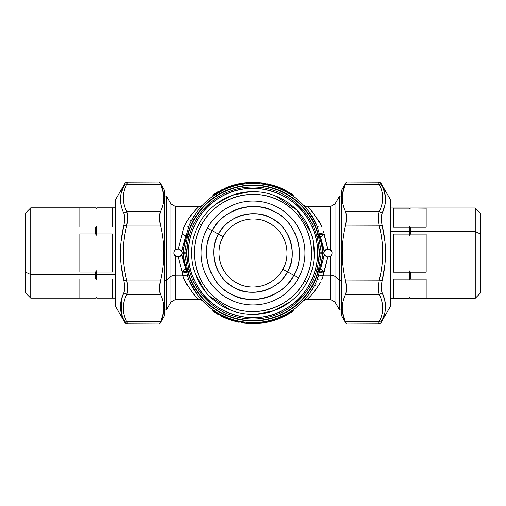 <?xml version="1.0" encoding="UTF-8"?>
<svg xmlns="http://www.w3.org/2000/svg" width="506" height="506" viewBox="0 0 506 506"><rect width="100%" height="100%" fill="white"/><g stroke="black" fill="none" stroke-linecap="round" stroke-linejoin="round"><path stroke-width="0.76" d="M183.969 279.211C186.575 278.559 188.245 278.876 188.991 280.166C188.245 278.876 186.575 278.559 183.969 279.211C191.477 291.684 196.417 298.395 198.782 299.35C197.081 298.894 192.463 292.822 184.924 281.14C192.704 293.107 197.315 299.172 198.769 299.343C196.391 298.376 191.458 291.665 183.969 279.211L182.609 275.226L175.702 275.226A5.452 2.612 0 0 0 170.984 276.535L170.984 203.918L170.984 276.535L166.651 280.128L166.651 225.872L166.651 280.128L170.984 276.535L170.984 302.082L170.984 276.535A5.452 2.612 180 0 1 175.702 275.226L175.702 299.356L175.702 275.226L182.609 275.226L187.593 276.08L186.746 272.158L186.84 269.995L187.998 271.526A67.589 67.589 0 0 0 312.316 285.403L310.912 284.638A65.995 65.995 0 0 0 310.912 221.362L309.716 222.014A64.629 64.629 0 0 0 222.014 196.284A64.629 64.629 0 0 0 196.284 283.986C179.396 254.796 190.629 213.874 220.053 197.397C249.989 178.548 293.606 190.522 309.716 222.014C326.604 251.204 315.371 292.126 285.947 308.603C256.011 327.452 212.393 315.478 196.284 283.986L195.088 284.638A65.995 65.995 0 0 0 310.912 284.638L314.024 286.339C300.469 305.706 300.469 305.706 314.024 286.339L314.024 286.339C314.903 284.992 316.503 284.6 318.812 285.169L318.521 285.643M193.273 288.61L188.991 280.166A69.537 69.537 0 0 0 314.024 286.339A69.537 69.537 0 0 1 188.991 280.166L187.593 276.08L182.609 275.226L182.097 271.912L185.462 268.831L186.746 272.158L181.565 255.018L177.701 257.08L174.19 254.467A4.092 4.092 0 0 0 175.702 256.378L178.188 257.086L181.565 255.018C182.641 255.391 184.405 263.101 185.462 268.831L186.499 268.528A54.54 41.777 -90 0 1 183.204 253.171L184.791 253.171A54.54 41.777 90 0 0 185.734 259.667L187.353 268.743L186.499 268.528L187.353 268.743L185.734 259.667A54.54 41.777 -90 0 1 184.791 253.171L186.796 253.171L186.189 255.619M183.248 247.238L181.565 250.982L178.188 248.914L175.702 249.622L174.418 251.039A4.092 4.092 0 0 0 174.007 252.152L174.336 251.197M178.08 248.908L180.003 249.426A4.092 4.092 0 0 0 174.418 251.039C173.482 253.152 173.912 254.929 175.702 256.378L175.702 275.226L175.702 256.378A4.092 4.092 0 0 0 178.188 257.086L182.097 271.912L186.84 272.721L187.157 274.315M181.951 254.094A4.092 4.092 0 0 0 181.989 252.058L181.926 254.183M327.92 257.092L325.997 256.574A4.092 4.092 0 0 0 331.582 254.961C332.518 252.848 332.088 251.071 330.298 249.622L327.812 248.914L324.435 250.982L328.299 248.92L331.81 251.533A4.092 4.092 0 0 0 330.298 249.622L330.298 206.644L330.298 249.622A4.092 4.092 0 0 0 327.812 248.914L323.903 234.088L319.159 233.279L319.159 236.005L318.685 235.657A67.937 67.937 0 0 0 187.315 235.657L186.84 236.005L186.746 233.842L185.101 235.796L182.786 234.392M322.752 258.762L324.435 255.018L327.812 257.086L323.391 275.226L330.298 275.226L330.298 299.356L330.298 275.226A5.452 2.612 180 0 1 335.016 276.535L335.016 302.082L335.016 276.535L339.349 280.128L339.349 309.583L339.349 280.128L335.016 276.535L335.016 203.918L335.016 276.535A5.452 2.612 0 0 0 330.298 275.226L323.391 275.226L322.031 279.211C319.425 278.559 317.755 278.876 317.009 280.166L317.003 280.185M324.049 251.906A4.092 4.092 0 0 0 324.011 253.942L324.074 251.817M310.305 292.392L314.024 286.339L312.626 285.574A67.937 67.937 0 0 1 187.315 270.343A67.937 67.937 0 0 0 318.685 270.343L319.159 269.995L319.159 272.721L323.903 271.912L327.812 257.086L330.298 256.378L331.582 254.961A4.092 4.092 0 0 0 331.993 253.848L331.664 254.803M186.151 252.779C184.317 252.924 184.317 253.076 186.151 253.221C184.19 253.076 184.19 252.924 186.151 252.779M183.741 252.829L183.741 253.171L183.741 252.829M319.362 271.052L319.159 269.995L318.685 270.343L318.584 269.028L320.266 259.667A54.54 41.777 -90 0 0 321.209 253.171L322.796 253.171A54.54 41.777 90 0 1 319.501 268.528L317.509 269.413L316.465 271.089L318.002 271.532A67.589 67.589 0 0 1 312.316 285.403A67.589 67.589 0 0 0 318.002 271.532L318.685 270.343A67.937 67.937 0 0 1 312.626 285.574L312.316 285.403A67.589 67.589 0 0 1 187.998 271.532L189.535 271.089L188.491 269.413L187.353 268.743L187.593 270.476L186.84 269.995L186.499 268.528L185.462 268.831L182.596 271.248L186.746 272.158L186.84 272.721L182.097 271.912L183.014 276.744M185.847 282.873L185.322 281.905M189.87 282.165L190.673 283.847M202.704 301.019L202.653 300.969C201.439 299.875 200.148 299.337 198.782 299.356L175.702 299.356L170.984 302.082L166.379 309.995L166.379 196.005L166.379 280.324A4.092 1.961 0 0 0 166.651 280.128L166.651 196.417L166.651 280.128A4.092 1.961 180 0 1 166.379 280.324L166.379 309.995L164.374 309.995M202.16 300.444L201.711 299.957M185.822 282.829L187.075 284.992M198.169 298.78L198.51 299.103M187.593 276.08L188.162 277.984M184.924 224.86L185.354 224.038M189.984 282.399L193.178 288.445M197.043 294.277L189.117 280.476M304.239 300.007L305.757 298.306M195.733 213.557L191.976 219.661A69.537 69.537 0 0 0 188.991 225.834L188.985 225.834C188.245 227.124 186.575 227.441 183.969 226.789L187.188 220.831C189.497 221.4 191.097 221.008 191.976 219.661L190.446 222.627M190.907 221.691L195.379 214.076M199.332 208.782L200.199 207.751M315.339 222.185L316.13 223.842C308.907 211.426 304.625 205.132 303.277 204.968C305.327 205.752 309.906 212.71 317.009 225.834A69.537 69.537 0 0 0 191.976 219.661C205.531 200.294 205.531 200.294 191.976 219.661C191.097 221.008 189.497 221.4 187.188 220.831C193.722 211.755 197.593 207.024 198.788 206.644C197.593 207.024 193.722 211.755 187.188 220.831L191.249 214.93M196.024 209.376L191.9 214.095M164.374 196.005L166.379 196.005L170.984 203.918L175.702 206.644L175.702 249.622L175.702 206.644L198.788 206.644C200.616 206.442 201.913 205.891 202.691 204.993L201.755 205.993M195.601 213.747L192.059 219.515M315.997 223.551L312.828 217.561M312.765 217.46L311.841 215.948M308.312 210.863L308.072 210.547L308.312 210.863M304.479 206.252L304.871 206.688M322.259 252.829L322.259 253.171L322.259 252.829M310.501 296.067L309.754 296.858M309.571 297.047L308.812 297.819M304.397 299.843L303.309 301.007L305.074 299.799L307.212 299.356L310.741 295.814M314.745 291.076L318.837 285.118M320.583 282.082L318.812 285.169C312.272 294.245 308.407 298.976 307.212 299.356C308.407 298.976 312.272 294.245 318.812 285.169C316.503 284.6 314.903 284.992 314.024 286.339L310.267 292.443M322.986 276.744L323.391 275.226L318.407 276.08L323.391 275.226L323.903 271.912L319.159 272.721L317.009 280.166C317.755 278.876 319.425 278.559 322.031 279.211M306.51 297.408L306.035 297.971M341.626 309.995L339.621 309.995L339.621 280.324L341.626 280.324L339.621 280.324A4.092 1.961 180 0 1 339.349 280.128L339.349 196.417L339.349 280.128A4.092 1.961 0 0 0 339.621 280.324L339.621 196.005L339.621 309.995L335.016 302.082L330.298 299.356L307.212 299.356L307.92 298.685M314.783 291.032L316.414 288.818M315.093 284.296L314.024 286.339A69.537 69.537 0 0 0 317.009 280.166L317.009 280.166A69.537 69.537 0 0 1 314.024 286.339L315.561 283.36M293.606 309.609L292.911 311.133L294.018 309.147L292.316 311.12L279.42 318.04L278.844 317.553L279.438 318.065L292.316 311.12L291.703 310.773L292.253 311.253L279.438 318.065L279.786 318.35L279.42 318.04M278.964 318.236A0.816 0.816 0 0 0 279.786 318.35L278.262 317.787L278.964 318.236L277.636 318.027L285.422 314.517M292.032 311.86L292.626 311.462L292.253 311.253L279.438 318.065L279.786 318.35L278.262 317.787M292.316 310.355L292.961 309.906M293.961 309.198L292.911 311.133A0.816 0.816 -106.4 0 1 292.626 311.462L287.079 314.865L279.786 318.35L285.884 315.504M265.53 321.399L268.193 320.855M268.085 320.88L267.579 320.994M261.893 321.968L262.532 321.879L262.608 322.448L262.532 321.879L262.608 322.448L262.007 322.632L262.608 322.448L262.532 321.879L262.722 322.607L275.77 319.273L262.608 322.448L262.532 321.886L262.766 322.948L260.767 322.101L262.007 322.632A0.816 0.816 146.4 0 0 262.766 322.948L265.96 322.43M260.9 322.088L261.254 322.044M275.593 318.761L275.77 319.273L275.593 318.761M277.193 318.192L275.549 319.59L262.722 322.607L262.766 322.948L262.722 322.607L275.878 319.185M276.137 318.578L276.554 318.426M276.757 318.597L277.383 318.122L276.061 319.59L276.763 318.565M229.231 318.578L229.939 319.59A0.816 0.816 0 0 0 230.35 319.9L235.562 321.146L230.35 319.9L229.939 319.59L230.647 319.539L229.224 318.54M229.762 318.54L230.508 318.799M231.191 319.027L230.647 319.539L231.191 319.027M237.535 320.798L244.006 321.955L243.563 322.524L230.647 319.539L230.35 319.9L230.679 319.59L243.5 322.607L230.685 319.59L230.35 319.9L230.679 319.59M230.647 319.539L243.993 322.632L245.233 322.101L243.993 322.632L245.233 322.101L243.993 322.632L243.563 322.524L244.468 322.012M243.5 322.607L243.234 322.948L243.993 322.632A0.816 0.816 0 0 1 243.234 322.948L243.993 322.632A0.816 0.816 -75.5 0 1 243.234 322.948L243.5 322.607L243.993 322.632L243.544 322.929M242.399 322.36L243.367 322.499M243.987 321.949L237.681 320.829M223.507 315.978L222.798 315.636M222.4 315.44L221.951 315.219L221.729 315.662L221.951 315.219L220.135 314.283M218.314 313.265L218.073 313.669L218.314 313.265M217.428 313.176L217.061 312.797M212.609 309.602L212.988 309.874M226.96 317.477L226.486 317.844L226.688 317.37L226.486 317.844L213.171 310.513L213.418 310.172L213.171 310.513L212.412 309.672L213.089 311.133L211.982 309.153M219.92 314.163L226.669 317.357M228.168 317.951L227.036 318.236L226.486 317.844L226.96 318.204L226.486 317.85L226.96 318.204L228.168 317.951L227.036 318.236A0.816 0.816 51.4 0 1 226.214 318.35L213.519 311.26L213.171 310.513L213.519 311.253L213.089 311.133L212.412 309.672M226.486 317.844L226.688 317.37L227.169 317.559M227.605 317.736L227.934 317.863M226.334 317.224L225.1 316.693M250.223 322.48L252.614 322.537L251.678 323.22L245.676 322.866M243.968 322.651L243.519 322.588L243.968 322.651M260.369 322.86L251.678 323.22L252.614 322.537L254.322 323.22L253.386 322.537L255.77 322.48M252.614 322.537L253.386 322.537L252.614 322.537M262.722 322.607L262.026 322.651A0.816 0.816 0 0 0 262.766 322.948L267.573 322.107L267.383 321.607M278.616 318.034L276.599 318.824L278.616 318.034M281.26 316.535L281.254 316.541C282.69 315.889 282.69 315.889 281.254 316.541L280.906 317.053L281.519 316.421M227.384 318.034L229.401 318.824L227.384 318.034M237.339 320.747L238.421 320.994M239.585 321.999L238.946 321.93M240.508 321.405L240.938 321.481M182.078 234.082L183.969 226.789C186.575 227.441 188.245 227.124 188.991 225.834L191.976 219.661L193.684 220.597A67.589 67.589 0 0 0 187.998 234.468L187.315 235.657A67.937 67.937 0 0 1 193.374 220.426L191.976 219.661A69.537 69.537 0 0 1 317.009 225.834L312.733 217.397M320.19 223.203L318.932 221.027M307.231 206.657L307.218 206.644C304.694 206.069 303.404 205.531 303.341 205.031L303.638 205.341M321.076 224.86C313.296 212.893 308.679 206.827 307.231 206.657C309.609 207.624 314.542 214.335 322.031 226.789C319.425 227.441 317.755 227.124 317.009 225.834L319.159 233.279L318.438 230.028M304.865 206.676L303.303 204.993M303.853 205.569L304.289 206.043M227.156 188.447L226.58 187.96L227.156 188.447L226.58 187.96L227.156 188.447L228.364 187.973L226.796 187.859L227.915 188.061M225.069 189.32L226.29 188.795M228.339 187.979L227.036 187.764L228.295 187.992M227.055 187.783L228.364 187.973L227.036 187.764A0.816 0.816 0 0 0 226.214 187.65L226.985 188.011M211.976 196.853L212.798 195.936L226.998 187.777L226.308 188.789L226.41 188.314L226.308 188.789L219.421 192.109M228.061 188.087L227.687 188.232M226.41 188.314L226.144 187.935L226.41 188.314L226.144 187.935L226.41 188.314L212.514 196.461L213.089 194.867L226.998 187.777M213.393 194.715L218.744 191.236L213.374 194.538L212.729 195.645M288.572 192.824L288.939 193.203M279.015 188.51L279.514 188.156L279.312 188.63L279.514 188.156L292.829 195.487L292.582 195.828L292.829 195.487L294.018 196.853M293.391 196.398L293.012 196.126M293.859 196.733L292.911 194.867L294.018 196.847M286.105 191.85L279.331 188.643M277.832 188.049L278.964 187.764L279.514 188.156L279.04 187.796L279.514 188.15L279.04 187.796L277.832 188.049L278.964 187.764A0.816 0.816 113.5 0 1 279.786 187.65L292.481 194.74L292.829 195.487L292.626 194.538L288.762 192.097L292.626 194.538L293.588 196.328M279.514 188.156L279.312 188.63L278.831 188.441M278.395 188.264L278.066 188.137M279.571 188.738L280.956 189.333M282.493 190.022L283.202 190.364M283.6 190.56L284.049 190.781L284.271 190.338L284.049 190.781M284.397 190.958L285.624 191.591M287.686 192.735L287.927 192.331L287.686 192.735M269.711 185.5L263.025 184.19L262.007 183.368L260.767 183.899L262.007 183.368L260.767 183.899L262.007 183.368L276.137 186.967L276.744 187.384L276.137 186.967L276.27 187.473L275.523 186.334M276.421 186.923L277.383 187.878L276.27 187.473L276.137 186.967L262.766 183.621L263.044 184.19M264.942 184.494L269.654 185.487M276.27 187.473L276.137 186.967L276.75 187.41M263.025 184.19L264.113 184.355M244.139 184.032L243.468 184.121L243.392 183.551L243.468 184.121L243.392 183.551L243.993 183.368L243.392 183.551L243.468 184.121L243.278 183.393L245.233 183.899L243.993 183.368A0.816 0.816 -33.7 0 0 243.234 183.052L243.993 183.368A0.816 0.816 0 0 0 243.234 183.052L240.04 183.57M243.468 184.114L243.392 183.551L230.23 186.727L243.392 183.551L243.468 184.121M245.1 183.912L244.746 183.956M240.47 184.601L237.807 185.145M230.407 187.239L230.23 186.727L230.407 187.239M229.863 187.422L229.307 187.625M228.807 187.808L230.451 186.41L243.392 183.551M229.256 187.384L229.939 186.41A0.816 0.816 80 0 1 230.35 186.1L236.58 184.304M237.915 185.12L238.421 185.006M266.51 184.791L266.131 184.715M278.616 187.966L276.599 187.176L278.616 187.966M267.579 185.006L268.819 185.285M265.492 184.595L265.062 184.519M255.777 183.52L253.386 183.463L254.322 182.78L260.324 183.134M245.644 183.134L254.322 182.78L253.386 183.463L251.678 182.78L252.614 183.463L250.23 183.52M253.386 183.463L252.614 183.463L253.386 183.463M243.974 183.349L243.316 183.444L243.993 183.368L243.234 183.052L243.278 183.393L243.234 183.052L239.547 183.665L239.73 184.165M227.384 187.966L229.401 187.176L227.384 187.966M224.746 189.459C223.31 190.111 223.31 190.111 224.746 189.459M317.838 277.984L318.407 276.08M319.849 252.779C321.81 252.924 321.81 253.076 319.849 253.221C321.683 253.076 321.683 252.924 319.849 252.779M292.645 311.253L289.811 313.271L279.786 318.35L292.626 311.462L292.316 311.12M266.801 321.841L267.516 321.772M268.895 321.816L266.453 322.335L266.27 321.835M266.77 321.848L266.466 322.335M272.399 320.912L275.65 319.9L275.77 319.273M228.617 318.122L229.579 319.077M243.563 322.524L242.26 322.341M223.557 315.997L224.019 316.307L223.557 315.997M222.147 316.073L221.413 316.174L222.539 316.718L222.387 316.193M226.302 318.053L221.413 316.174L221.729 315.662M219.199 315.017L216.619 313.537M212.729 310.349L213.089 311.133A0.816 0.816 97.2 0 0 213.374 311.462L217.846 314.087M223.152 317.009L226.214 318.35L227.036 318.236M226.334 318.065L213.089 311.133A0.816 0.816 0 0 0 213.374 311.462L226.334 318.065M222.836 316.206L222.539 316.718L226.214 318.35M248.364 323.1L254.322 323.22L251.254 323.606L241.741 322.727M263.133 322.898L264.214 322.442L254.746 323.606L251.254 323.606L251.672 323.315L257.68 323.1M262.557 322.683L262.209 322.727L262.557 322.676M270.799 321.348L267.111 322.202A0.816 0.816 0 0 0 267.111 322.202L267.048 322.214M279.28 318.388L276.074 319.571L279.28 318.388M229.926 319.571L226.72 318.388L229.926 319.571M237.877 321.386L238.041 321.803M227.036 187.764A0.816 0.816 0 0 0 226.214 187.65L213.089 194.867A0.816 0.816 0 0 1 213.374 194.538L212.412 196.328M226.214 187.65L226.561 187.935L226.214 187.65L215.347 193.45M212.798 195.936L217.688 192.729M293.271 195.651L292.911 194.867A0.816 0.816 -82.9 0 0 292.626 194.538L292.911 194.867A0.816 0.816 0 0 0 292.626 194.538L289.369 192.457M292.98 195.67L289.432 193.241M292.481 194.747L279.04 187.796L279.786 187.65L278.964 187.764M282.892 189.01L279.786 187.65L279.04 187.796M283.164 189.794L283.461 189.282L285.599 190.345M283.853 189.927L284.587 189.826L279.786 187.65L292.626 194.538M284.587 189.826L284.271 190.338M262.007 183.368A0.816 0.816 0 0 1 262.766 183.052L262.007 183.368L262.766 183.621L262.007 183.368A0.816 0.816 139.7 0 1 262.766 183.052L275.745 186.41L276.137 186.967M273.702 185.759L268.996 184.507M271.652 185.531L276.074 186.948M275.764 186.436L270.387 184.545L276.061 186.41A0.816 0.816 0 0 0 275.65 186.1L262.766 183.052L262.5 183.393M239.23 184.152L239.547 183.665L238.427 183.893L238.617 184.393M243.278 183.393L230.198 186.752M233.601 185.088L230.35 186.1L230.23 186.727M235.252 184.981L235.157 184.665L235.239 184.987M239.199 184.159L238.484 184.228M237.105 184.184L241.786 183.558L240.192 183.545M276.074 186.429L279.28 187.612L276.074 186.429M257.636 182.9L251.678 182.78L254.746 182.394L261.222 182.849M244.771 182.856L254.746 182.394L248.32 182.9M243.443 183.317L243.791 183.273L243.443 183.324M238.889 183.798L238.889 183.798A0.816 0.816 0 0 0 238.889 183.798L234.031 184.968L234.126 185.285M226.72 187.612L229.926 186.429L226.72 187.612M290.115 313.094L292.582 311.494M292.525 311.532L290.261 312.999M292.253 311.253L292.911 311.133L292.626 311.462L287.117 314.618M276.061 319.59A0.816 0.816 -160.5 0 1 275.65 319.9L276.061 319.59L275.549 319.59L276.061 319.59L275.65 319.9L271.969 321.032L272.064 320.443M271.703 320.443L270.843 321.335L270.761 321.013L270.843 321.335L269.42 321.696M271.969 321.032L270.836 321.335L271.969 321.032M275.593 319.918L262.766 322.948L256.093 323.562M275.65 319.9L275.549 319.59L275.65 319.9L279.382 318.514L275.65 319.9M239.18 322.265L232.817 320.684M231.761 320.361L230.382 319.906M237.137 321.424L235.796 321.101M229.939 319.59L230.255 319.59M221.413 316.174L220.603 315.763M218.339 314.22L217.858 314.099M266.422 322.341L265.808 322.455M253.93 323.619L252.07 323.619M249.54 323.543L247.01 323.372M246.801 323.353L244.354 323.094M232.418 320.564L226.618 318.514L232.418 320.564M251.912 323.619L254.088 323.619M264.258 322.727L261.229 323.144M261.64 323.1L259.198 323.353M259.021 323.372L256.46 323.543M279.382 318.514L275.681 319.887L279.552 318.28M273.67 320.538L271.298 321.025M257.048 323.511L258.768 323.391M252.039 323.619L253.961 323.619M241.76 322.727L244.777 323.151M247.232 323.391L248.952 323.511M226.618 318.514L230.319 319.887L226.618 318.514M232.368 320.545L238.016 322.018L232.368 320.545M238.889 322.202L238.288 322.075M221.369 189.851L221.729 190.111L221.369 189.851M286.624 190.888L288.154 191.913M279.786 187.65L283.461 189.282L283.613 189.807M287.661 191.78L288.142 191.9M268.148 184.317L262.766 183.052M276.061 186.41L275.745 186.41M267.472 184.266L267.769 183.931L267.472 184.266C268.718 184.197 268.718 184.197 267.472 184.266M230.407 186.081L232.418 185.436L230.35 186.1L230.451 186.41L229.939 186.41L230.35 186.1L243.234 183.052M230.451 186.41L230.35 186.1L226.618 187.486L229.939 186.41M234.297 185.557L234.702 184.975M235.201 184.652L231.874 185.607M248.952 182.489L247.232 182.609M253.961 182.381L252.039 182.381M258.768 182.609L257.048 182.489M252.07 182.381L253.93 182.381M256.46 182.457L258.99 182.628M259.198 182.647L261.646 182.906M273.582 185.436L279.382 187.486L273.582 185.436M254.088 182.381L251.912 182.381M244.36 182.9L246.801 182.647M246.979 182.628L249.54 182.457M279.382 187.486L275.681 186.113L279.382 187.486M274.568 185.746L267.952 183.975L274.568 185.746M267.111 183.798L267.712 183.925M226.448 187.72L230.319 186.113M235.682 321.474C237.017 321.797 237.017 321.797 235.682 321.474C237.017 321.797 237.017 321.797 235.682 321.474L235.562 321.146M186.638 234.955L186.499 237.472L187.315 235.657L187.416 236.972L186.499 237.472A54.54 41.777 90 0 0 183.204 252.829A54.54 41.777 -90 0 1 186.499 237.472L187.353 237.257L185.734 246.333A54.54 41.777 90 0 0 184.791 252.829L182.097 252.829L181.565 250.982L185.462 237.169L185.107 235.802L186.746 233.842L187.359 230.818M186.189 250.394L186.796 252.829L184.791 252.829A54.54 41.777 -90 0 1 185.734 246.333L185.949 248.908M185.936 257.168L185.734 259.667L186.796 253.171L187.018 253.936L187.011 252.254M186.746 233.81L188.991 225.834A69.537 69.537 0 0 1 191.976 219.661M187.018 252.007L186.796 252.829L185.734 246.333L187.353 237.257L188.491 236.587L189.535 234.91L187.998 234.468A67.589 67.589 0 0 1 193.684 220.597L193.374 220.426A67.937 67.937 0 0 1 318.685 235.657L318.002 234.474A67.589 67.589 0 0 0 193.684 220.597A67.589 67.589 0 0 1 318.002 234.468L316.465 234.91L317.509 236.587L319.501 237.472A54.54 41.777 90 0 1 322.796 252.829L321.209 252.829A54.54 41.777 -90 0 0 320.266 246.333L318.647 237.257L320.266 246.333A54.54 41.777 90 0 1 321.209 252.829L319.204 252.829L320.266 246.333L319.204 252.829L318.982 252.064L319.204 253.171L321.209 253.171A54.54 41.777 90 0 1 320.266 259.667L320.051 257.092M187.441 260.558L185.734 259.667L187.441 260.558M187.081 256.093L187.188 257.889M187.018 253.999L187.005 252.855M185.734 246.333L187.441 245.442L185.734 246.333M187.188 248.111L187.081 249.882M189.08 235.922L187.568 237.156L187.315 235.657L187.416 236.972L187.998 234.468L189.535 234.91M189.522 234.955L188.295 240.015M188.295 265.985L189.522 271.045M181.565 250.982L182.097 252.829L181.565 255.018L182.097 253.171L183.204 253.171A54.54 41.777 90 0 0 186.499 268.528L186.638 271.052M182.59 271.241L185.272 271.551M189.535 271.089L187.998 271.532L187.593 270.476L188.491 269.42L189.08 270.077M187.593 270.476L187.568 268.844L188.491 269.42L187.593 270.476M188.491 236.58L187.593 235.524L188.491 236.58M183.027 234.594L185.107 235.802L185.462 237.169L186.499 237.472L185.462 237.169L183.893 244.727M319.811 255.606L319.204 253.171L318.989 253.746M318.843 274.315L319.254 272.158L323.404 271.241L323.903 271.912M317.009 225.834C317.755 227.124 319.425 227.441 322.031 226.789L317.578 218.889M318.989 252.254L318.982 253.993M318.559 245.442L320.266 246.333L318.559 245.442M318.919 249.945L318.812 248.111M318.982 253.936L319.204 253.171L320.266 259.667L318.559 260.558L320.266 259.667L318.647 268.743L320.538 268.831L319.254 272.158L320.538 268.831L323.41 271.241L319.254 272.158M318.812 257.889L318.919 256.118M317.705 240.015L316.478 234.955M318.685 235.657L318.584 236.972L318.685 235.657L319.501 237.472L318.647 237.257L318.685 235.657M319.159 233.279L323.903 234.088L320.538 237.169L319.254 233.848L320.538 237.169L319.501 237.472L319.362 234.948M319.159 269.995L319.501 268.528L319.159 269.995M316.92 270.077L318.432 268.844L318.685 270.343L318.584 269.028L318.002 271.532L316.465 271.089M316.478 271.045L317.705 265.985M317.509 269.42L318.407 270.476L317.509 269.42M323.404 271.248L320.538 268.831L319.501 268.528A54.54 41.777 -90 0 0 322.796 253.171L323.903 253.171L324.435 250.982L323.903 252.829L322.796 252.829A54.54 41.777 -90 0 0 319.501 237.472L320.538 237.169L324.435 250.982C323.359 250.609 321.595 242.899 320.538 237.169L323.404 234.752L319.248 233.797M323.41 234.759L320.564 234.404M316.465 234.91L318.002 234.468L318.407 235.524L317.509 236.58L316.92 235.922M318.407 235.524L318.432 237.156L317.509 236.58L318.407 235.524M324.435 255.018L323.903 253.171L324.435 255.018L320.538 268.831L322.113 261.26M323.568 231.59L327.812 248.914L330.298 249.622M310.912 221.362A65.995 65.995 0 0 0 195.088 221.362A65.995 65.995 0 0 0 195.088 284.638A65.995 65.995 0 0 1 253 187.005A65.995 65.995 0 0 1 310.912 284.638A65.995 65.995 0 0 1 195.088 284.638L196.284 283.986A64.629 64.629 0 0 0 283.986 309.716A64.629 64.629 0 0 0 309.716 222.014L310.912 221.362M318.78 247.712L318.913 249.73M318.989 252.083L318.995 253.145M318.913 256.264L318.559 260.558M320.178 223.165L320.69 224.12M331.582 254.961L330.298 256.378L330.298 275.226L330.298 256.378L327.818 257.086M178.188 248.914L182.09 234.114L178.188 248.914L175.702 249.622L174.418 251.039M182.097 271.912L178.188 257.086L175.702 256.378M187.22 258.288L187.087 256.27M187.087 249.736L187.441 245.442M198.788 206.644L195.152 210.306M185.405 223.949L183.918 226.897M327.243 248.977A4.092 4.092 0 0 0 325.883 249.496L327.281 248.971M327.199 257.01L326.009 256.58M178.801 248.99L179.991 249.42M178.763 257.023A4.092 4.092 0 0 0 180.117 256.504L178.719 257.029M164.374 280.324L166.379 280.324L164.374 280.324M127.164 322.879L127.487 323.745L124.666 322.132L123.856 320.387L126.677 321.588L123.856 320.387L126.677 321.588L160.604 321.721L159.592 324.004L164.374 315.7L164.374 190.3L164.374 315.7L159.63 323.922M115.804 302.816A4.092 4.092 -0 0 0 115.836 306.845L124.666 322.132L127.493 323.77M164.374 315.7L159.592 324.004L127.531 323.859C126.728 324.08 125.785 323.536 124.71 322.227L115.836 306.857A4.092 4.092 180 0 1 115.292 304.795L115.292 201.186L115.836 199.143L115.836 306.845L115.836 199.143L124.52 184.19M126.196 280.084L126.677 279.97C127.816 286.371 127.816 291.254 126.677 294.625L126.196 294.53L126.683 294.6M123.755 320.171L123.856 320.387C119.378 311.316 119.378 302.101 123.856 292.746L126.677 294.625L123.856 292.746L121.478 299.356L121.326 313.315M126.196 225.916L126.677 226.03C122.199 244.006 122.199 261.988 126.677 279.97L126.69 280.052M126.658 211.381L126.677 211.375C127.816 214.746 127.816 219.629 126.677 226.03L127.354 221.217M127.36 214.417L126.683 211.4M127.487 182.255L126.677 184.412L160.604 184.279L126.677 184.412C122.199 193.412 122.199 202.406 126.677 211.375C122.281 202.406 122.281 193.412 126.677 184.412L123.856 185.613L126.677 184.412L123.856 185.613L121.617 191.572M120.529 199.174L120.883 203.785M124.672 183.861L121.168 193.387L123.856 185.613C119.378 194.677 119.378 203.893 123.856 213.254L126.677 211.375L123.856 213.254C124.988 216.068 124.988 220.104 123.856 225.366C125.001 220.097 125.001 216.062 123.856 213.254M164.374 190.281L159.592 181.996L127.531 182.141C126.728 181.92 125.785 182.464 124.71 183.773L124.697 183.804M126.677 279.97L160.604 279.97L126.677 279.97L123.856 280.634L126.677 279.97C122.281 261.988 122.281 244.012 126.677 226.03L123.856 225.366L126.677 226.03L160.604 226.03C164.766 244.012 164.766 261.988 160.604 279.97C159.257 286.409 159.257 291.336 160.604 294.751C164.766 303.758 164.766 312.746 160.604 321.721L126.677 321.588C122.281 312.588 122.281 303.594 126.677 294.625C122.199 303.594 122.199 312.581 126.677 321.588L127.531 323.859M121.193 265.169L123.856 280.634C124.988 285.896 124.988 289.932 123.856 292.746C125.001 289.938 125.001 285.903 123.856 280.634C119.378 262.209 119.378 243.784 123.856 225.366L121.193 240.818M124.527 321.822L124.716 322.233M123.856 320.387L121.162 312.594L123.856 320.387M121.478 206.644L121.225 205.581M124.666 322.132L115.836 306.845L115.292 304.814M126.677 294.625L160.604 294.751L126.677 294.625M163.457 312.316L160.604 321.721C164.766 312.746 164.766 303.758 160.604 294.751C159.257 291.336 159.257 286.409 160.604 279.97C164.766 261.988 164.766 244.012 160.604 226.03C159.257 219.591 159.257 214.664 160.604 211.249C164.766 202.242 164.766 193.254 160.604 184.279L159.63 182.078L160.604 184.279C164.766 193.254 164.766 202.242 160.604 211.249L126.677 211.375L160.604 211.249C159.257 214.664 159.257 219.591 160.604 226.03L126.677 226.03C127.809 219.642 127.809 214.753 126.677 211.375L127.354 214.38M127.36 221.179L126.677 226.03M160.604 184.279L163.457 193.684M381.328 322.139L382.144 320.387L379.323 321.588C383.801 312.588 383.801 303.594 379.323 294.625L382.144 292.746C386.622 302.107 386.622 311.323 382.144 320.387L384.832 312.619L382.144 320.387M378.836 183.121L378.513 182.255L381.334 183.868L382.144 185.613L379.323 184.412L382.144 185.613C386.622 194.683 386.622 203.893 382.144 213.254L379.323 211.375L382.144 213.254C380.999 216.062 380.999 220.097 382.144 225.366L379.323 226.03L382.144 225.366C386.622 243.791 386.622 262.216 382.144 280.634L379.323 279.97L382.144 280.634C380.999 285.903 380.999 289.938 382.144 292.746L379.323 294.625C378.184 291.254 378.184 286.371 379.323 279.97C383.801 261.994 383.801 244.012 379.323 226.03C378.184 219.629 378.184 214.746 379.323 211.375C383.801 202.406 383.801 193.418 379.323 184.412L345.396 184.279L346.37 182.078L341.626 190.3L341.626 315.7L346.408 324.004L378.469 323.859C379.272 324.08 380.215 323.536 381.29 322.227L381.303 322.202M341.626 315.719L341.626 190.281L346.408 181.996L378.469 182.141C379.272 181.92 380.215 182.464 381.29 183.773L378.507 182.236M378.469 182.141L379.323 184.412L382.144 185.613L384.838 193.418M379.804 225.916L345.396 226.03C346.743 219.591 346.743 214.664 345.396 211.249L379.323 211.375L345.396 211.249C341.234 202.242 341.234 193.254 345.396 184.279L379.323 184.412C383.719 193.412 383.719 202.406 379.323 211.375L379.804 211.47L379.317 211.4M384.775 205.581L385.117 203.785M385.427 197.745L384.383 191.572M379.804 280.084L345.396 279.97C341.234 261.988 341.234 244.012 345.396 226.03L379.323 226.03L378.64 221.179L379.31 225.948M378.64 284.821L379.31 280.052M378.652 291.677L379.317 294.6M382.245 320.171L384.674 313.315M385.471 306.819L384.75 300.317M379.355 294.618L378.646 291.62M381.486 184.197L390.164 199.155L390.164 306.857L381.492 321.791M384.522 299.356L382.144 292.746C381.012 289.932 381.012 285.896 382.144 280.634L384.807 265.182M384.807 240.831L382.144 225.366C381.012 220.104 381.012 216.068 382.144 213.254L384.775 205.569M390.196 302.828L390.196 203.184A4.092 4.092 180 0 0 390.708 201.205L390.708 304.814L390.164 306.857L390.164 199.155A4.092 4.092 0 0 1 390.708 201.205A4.092 4.092 180 0 0 390.164 199.155L381.303 183.804M381.284 183.767L390.164 199.143L390.708 201.186M379.323 226.03C383.719 244.012 383.719 261.988 379.323 279.97C378.191 286.358 378.191 291.247 379.323 294.625C383.719 303.594 383.719 312.588 379.323 321.588L345.396 321.721L346.37 323.922L345.396 321.721L379.323 321.588L378.513 323.745M342.543 193.684L345.396 184.279C341.234 193.254 341.234 202.242 345.396 211.249C346.743 214.664 346.743 219.591 345.396 226.03C341.234 244.012 341.234 261.988 345.396 279.97C346.743 286.409 346.743 291.336 345.396 294.751C341.234 303.758 341.234 312.746 345.396 321.721C341.234 312.746 341.234 303.758 345.396 294.751L379.323 294.625L345.396 294.751C346.743 291.336 346.743 286.409 345.396 279.97L379.323 279.97M345.396 321.721L342.543 312.316M341.626 190.3L346.37 182.078M201.843 219.123L199.155 223.582A61.359 61.359 0 0 0 223.582 306.845A61.359 61.359 0 0 0 306.845 282.418L309.147 277.743M311.045 272.892L311.607 271.153M312.354 268.541L312.518 267.895M314.175 257.693L313.366 242.02M310.671 232.058L296.902 210.135L275.321 195.847M249.844 191.723L232.014 195.341L216.03 204.032M208.301 210.97L207.865 211.438M206.062 213.488L204.898 214.911M304.157 286.877L306.845 282.418A61.359 61.359 0 0 0 282.418 199.155A61.359 61.359 0 0 0 199.155 223.582L196.853 228.257M194.955 233.108L194.393 234.847M193.646 237.466L193.482 238.105M195.335 273.961L205.651 292.019M209.092 295.858L230.685 310.153M256.156 314.277L273.993 310.652L289.982 301.955M297.699 295.03L298.135 294.562M299.944 292.512L301.102 291.095M306.845 282.418A61.359 61.359 0 0 1 223.582 306.845A61.359 61.359 0 0 1 199.155 223.582L201.546 224.892A58.626 58.626 0 0 0 224.892 304.454A58.626 58.626 0 0 0 304.454 281.108L306.845 282.418L304.454 281.108A58.626 58.626 0 0 0 281.108 201.546A58.626 58.626 0 0 0 201.546 224.892L199.155 223.582A61.359 61.359 0 0 1 282.418 199.155A61.359 61.359 0 0 1 306.845 282.418M201.546 224.892C216.233 196.17 256.106 185.386 283.265 202.786C309.704 217.865 319.684 254.765 304.454 281.108C289.767 309.83 249.894 320.614 222.735 303.214C196.296 288.135 186.316 251.235 201.546 224.892M298.591 277.908A51.947 51.947 0 0 1 228.092 298.591A51.947 51.947 0 0 1 207.409 228.092L212.197 230.711L207.409 228.092A51.947 51.947 0 0 1 277.908 207.409A51.947 51.947 0 0 1 298.591 277.908L293.803 275.289L298.591 277.908M209.857 235.669A46.495 46.495 0 0 0 207.669 242.652M231.21 294.075A46.495 46.495 0 0 0 293.803 275.289L287.478 271.836L293.803 275.289C306.807 255.726 296.149 221.173 275.289 212.197C256.466 199.497 221.634 209.199 212.197 230.711L218.522 234.164L212.197 230.711C199.193 250.274 209.851 284.827 230.711 293.803C249.534 306.503 284.366 296.801 293.803 275.289C283.246 295.643 256.561 305.162 235.511 296.08C210.363 286.75 198.63 253.854 212.197 230.711C222.754 210.357 249.439 200.838 270.489 209.92C295.637 219.256 307.37 252.152 293.803 275.289M274.847 211.957A46.495 46.495 0 0 0 212.197 230.711M287.478 271.836C279.508 290.014 250.072 298.211 234.164 287.478C216.536 279.894 207.53 250.691 218.522 234.164C226.492 215.986 255.928 207.789 271.836 218.522C289.464 226.106 298.47 255.309 287.478 271.836A39.291 39.291 0 0 1 234.164 287.478A39.291 39.291 0 0 1 218.522 234.164L223.146 236.694A34.016 34.016 0 0 0 236.694 282.854A34.016 34.016 0 0 0 282.854 269.306L287.478 271.836L282.854 269.306A34.016 34.016 0 0 0 269.306 223.146A34.016 34.016 0 0 0 223.146 236.694L218.522 234.164A39.291 39.291 0 0 1 271.836 218.522A39.291 39.291 0 0 1 287.478 271.836M223.146 236.694C231.451 220.515 253.582 214.019 269.306 223.146C285.485 231.451 291.981 253.582 282.854 269.306C274.549 285.485 252.418 291.981 236.694 282.854C220.515 274.549 214.019 252.418 223.146 236.694M115.292 207.871L96.747 207.871L96.203 208.706L95.653 207.871L30.752 207.871L30.752 274.638L25.3 272.019L25.3 213.323L30.752 207.871L30.752 298.129L30.752 274.638L95.653 274.638L95.653 278.888L79.84 278.888L79.84 297.958L95.653 298.129L79.84 297.958L79.84 278.888L95.653 278.888L95.653 274.638L30.752 274.638L25.3 272.019L25.3 292.677L30.752 298.129L95.653 298.129L96.203 297.294L95.653 297.958L96.203 297.294L96.747 297.958L112.56 297.958L112.56 278.888L96.747 278.888L96.747 274.638L115.292 274.638L96.747 274.638L96.747 272.07L112.56 272.07L112.56 233.93L96.747 233.93L96.747 227.112L112.56 227.112L112.56 208.042L96.747 207.871L96.203 208.706L95.653 208.042L79.84 208.042L79.84 227.112L95.653 227.112L96.203 226.448L96.747 227.112L96.747 233.93L96.203 235.258L96.203 226.448L96.203 235.258L95.653 233.93L95.653 227.112L95.653 233.93L79.84 233.93L79.84 272.07L95.653 272.07L95.653 274.638L95.653 272.07L79.84 272.07L79.84 233.93L95.653 233.93L96.203 235.258L96.747 233.93L112.56 233.93L112.56 272.07L96.747 272.07L96.203 270.742L95.653 272.07L96.203 270.742L96.747 272.07L96.747 274.638L96.203 274.378L96.203 270.742L96.203 274.378L95.653 274.638L96.203 274.378L96.203 279.552L95.653 278.888L96.203 279.552L96.203 274.378L96.747 274.638L96.747 278.888L96.203 279.552L96.747 278.888L112.56 278.888L112.56 297.958L96.747 297.958L96.203 297.585L96.747 298.129L115.292 298.129M112.56 227.112L96.747 227.112L96.203 226.448L95.653 227.112L79.84 227.112L79.84 208.042L95.653 208.042L96.203 208.706L96.747 208.042L112.56 208.042L112.56 227.112M95.653 227.112L96.203 226.448L96.747 227.112M96.747 278.888L96.203 279.552L95.653 278.888M25.3 233.981L25.3 272.019M390.708 298.274L409.253 298.274L409.797 297.439L410.347 298.274L475.248 298.274L475.248 231.508L480.7 234.126L480.7 292.822L475.248 298.274L475.248 208.017L475.248 231.508L410.347 231.508L410.347 227.257L426.16 227.257L426.16 208.187L410.347 208.017L426.16 208.187L426.16 227.257L410.347 227.257L410.347 231.508L475.248 231.508L480.7 234.126L480.7 213.469L475.248 208.017L410.347 208.017L409.797 208.851L410.347 208.187L409.797 208.851L409.253 208.187L393.44 208.187L393.44 227.257L409.253 227.257L409.253 231.508L390.708 231.508L409.253 231.508L409.253 234.076L393.44 234.076L393.44 272.215L409.253 272.215L409.253 279.034L393.44 279.034L393.44 298.104L409.253 298.274L409.797 297.439L410.347 298.104L426.16 298.104L426.16 279.034L410.347 279.034L409.797 279.698L409.253 279.034L409.253 272.215L409.797 270.887L409.797 279.698L409.797 270.887L410.347 272.215L410.347 279.034L410.347 272.215L426.16 272.215L426.16 234.076L410.347 234.076L410.347 231.508L410.347 234.076L426.16 234.076L426.16 272.215L410.347 272.215L409.797 270.887L409.253 272.215L393.44 272.215L393.44 234.076L409.253 234.076L409.797 235.404L410.347 234.076L409.797 235.404L409.253 234.076L409.253 231.508L409.797 231.767L409.797 235.404L409.797 231.767L410.347 231.508L409.797 231.767L409.797 226.593L410.347 227.257L409.797 226.593L409.797 231.767L409.253 231.508L409.253 227.257L409.797 226.593L409.253 227.257L393.44 227.257L393.44 208.187L409.253 208.187L409.797 208.561L409.253 208.017L390.708 208.017M393.44 279.034L409.253 279.034L409.797 279.698L410.347 279.034L426.16 279.034L426.16 298.104L410.347 298.104L409.797 297.439L409.253 298.104L393.44 298.104L393.44 279.034M409.253 298.104L409.797 297.439L410.347 298.104M410.347 279.034L409.797 279.698L409.253 279.034M480.7 272.165L480.7 234.126M189.883 282.184L190.705 283.904M193.21 288.502L189.01 280.21M191.957 219.699L190.465 222.589M200.237 207.707L199.307 208.807M191.945 219.718L190.952 221.615M304.378 299.862L303.271 301.045M314.011 286.364L311.747 290.204M306.794 297.066L305.807 298.243M281.981 316.307L282.462 315.984M312.797 217.51L316.996 225.79M277.383 187.878L276.744 187.391M224.019 189.693L223.538 190.016M314.043 286.314L315.542 283.398M315.055 284.378L314.055 286.288M290.754 312.689L289.818 313.271M307.218 206.644L330.298 206.644L335.016 203.918L339.621 196.005L341.626 196.005"/></g></svg>
